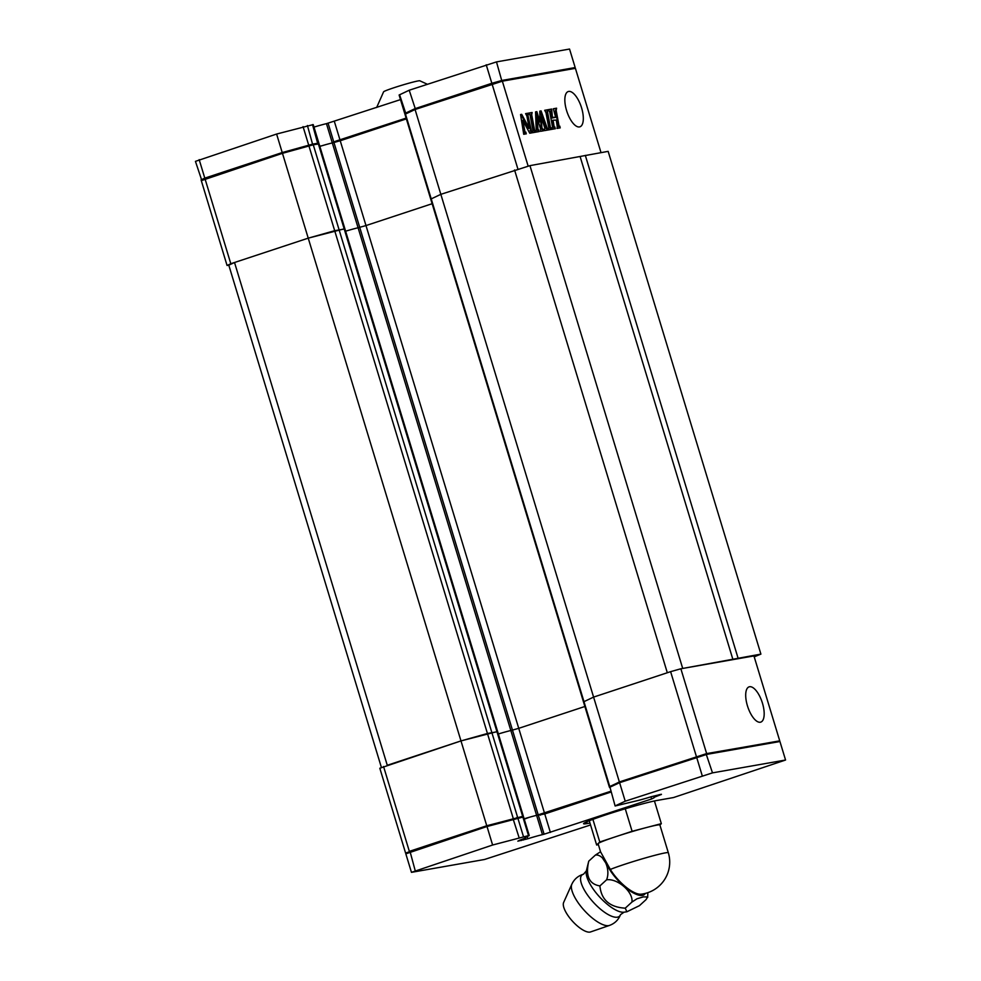 <?xml version="1.0" encoding="UTF-8"?>
<svg xmlns="http://www.w3.org/2000/svg" width="981" height="981" viewBox="0 0 981 981"><rect width="100%" height="100%" fill="white"/><g stroke="black" fill="none" stroke-linecap="round" stroke-linejoin="round"><path stroke-width="1.47" d="M521.953 816.548L522.898 817.087L486.993 826.517L405.827 853.838L409.948 851.165L486.797 825.781L521.953 816.548L523.596 817.038L522.898 817.087L528.514 835.604L529.237 835.567L525.056 837.688A16.383 0.883 -16.9 0 1 525.301 837.762A16.383 0.883 -16.9 0 1 519.685 840.19L517.833 841.158L527.839 838.743A16.383 0.883 -16.9 0 1 542.468 834.635L544.099 834.206L538.299 815.15L544.749 813.936L544.553 813.2L610.673 791.348M524.246 819.147L529.593 817.198A16.383 0.883 -16.9 0 1 536.607 815.346L538.299 815.15M650.955 796.805L651.617 798.988L654.082 797.749A16.383 0.883 -16.9 0 1 653.861 797.676A16.383 0.883 -16.9 0 1 659.416 795.272L660.434 794.438M661.378 794.267L651.396 796.67A16.383 0.883 -16.9 0 1 636.632 800.827L615.124 805.99L609.961 787.179L615.124 805.99M610.66 791.311L536.607 815.346A16.383 0.883 163.1 0 0 524.148 818.804A15.573 0.846 -16.9 0 1 529.593 817.198M537.796 815.052L544.553 813.2M609.495 787.461L610.452 786.21L619.98 781.771L706.075 753.8L778.865 740.998L779.932 741.513L706.872 754.364L619.6 782.691L619.98 781.771M661.427 794.426L660.544 794.831M651.617 798.988L544.099 834.206M528.514 835.604L492.609 845.021L411.456 872.342L484.516 859.491L590.562 824.96M589.986 823.059L587.19 823.55A40.356 2.183 -16.9 0 1 583.585 823.709A40.356 2.183 -16.9 0 1 613.53 812.378A40.356 2.183 -16.9 0 1 657.196 800.422L673.506 797.553L785.56 760.017L712.5 772.869L625.228 801.207L615.59 805.683M625.228 801.207L619.6 782.691L609.961 787.179L610.452 786.21M702.237 775.763L696.412 756.523M712.5 772.869L706.075 753.8M415.184 870.601L409.948 851.165M492.609 845.021L486.797 825.781M610.893 792.072L544.749 813.936L550.378 832.44M779.932 741.513L785.56 760.017M405.827 853.838L411.456 872.342M498.373 733.972A16.383 0.883 -16.9 0 1 510.843 730.526L518.741 728.331L510.843 730.526A16.383 0.883 163.1 0 0 498.373 733.972M522.824 816.633L523.376 816.29L497.612 731.47L460.984 740.913L379.819 768.233L405.594 853.065L486.76 825.744L523.376 816.29M406.355 852.93L405.594 853.065M609.912 786.688L619.367 781.931L706.639 753.592L779.012 741.072M619.367 781.931L593.591 697.099L583.487 701.893L430.733 199.118L440.837 194.336L529.948 165.642L608.146 151.356L760.9 654.119L754.205 656.841M514.559 169.971L667.313 672.745L593.591 697.099L670.612 671.654L696.375 756.474M779.699 740.741L753.935 655.921L680.863 668.772L670.612 671.654M544.516 813.163L518.741 728.331L584.884 706.479L518.741 728.331L365.987 225.569L432.13 203.717L365.987 225.569L340.223 140.749L406.367 118.885M383.559 766.504L409.335 851.324M486.76 825.744L460.984 740.913L387.274 765.278L234.52 262.503L228.794 265.164L381.413 767.498M680.863 668.772L706.639 753.592M760.336 722.224A18.578 7.554 71.7 0 0 760.765 722.114A18.578 7.554 71.7 0 0 762.286 702.641A18.578 7.554 71.7 0 0 749.545 686.737A18.578 7.554 71.7 0 0 749.116 686.847A18.578 7.554 71.7 0 0 747.596 706.332A18.578 7.554 71.7 0 0 760.336 722.224M542.468 834.635L358.09 227.764L365.987 225.569L358.09 227.764A16.383 0.883 163.1 0 0 345.619 231.209A16.383 0.883 -16.9 0 1 358.09 227.764L332.314 142.932L340.223 140.749M497.146 731.765L487.447 733.481L460.984 740.913L308.23 238.15L334.693 230.707L344.392 229.002M682.408 668.502L760.9 654.119M529.654 165.728L440.837 194.336L415.073 109.504L404.969 114.299L430.733 199.118L440.837 194.336L593.591 697.099L583.487 701.893L609.262 786.713M234.52 262.503L308.23 238.15L344.858 228.696L319.083 143.876L313.27 144.796L517.576 817.21M682.702 668.417L529.948 165.642M732.942 659.575L580.188 156.813M738.068 658.141L585.314 155.366M319.843 146.377A16.383 0.883 -16.9 0 1 332.314 142.932A16.383 0.883 163.1 0 0 321.67 145.838L319.794 146.206M228.794 265.164L227.065 265.471L230.805 263.73L308.23 238.15L282.467 153.33L313.27 144.796M415.073 109.504L502.346 81.178L575.406 68.327L601.01 152.607M227.065 265.471L201.301 180.651L282.467 153.33L282.221 152.558L313.037 144.023L318.85 143.103L318.543 144.048M230.805 263.73L205.041 178.91M517.858 168.891L491.849 83.287L502.113 80.405L575.173 67.554L569.544 49.05L496.484 61.901L409.212 90.227L399.108 95.022L404.736 113.526L414.84 108.732L491.849 83.287L486.22 64.783M528.109 165.997L502.346 81.178M557.282 126.757L556.301 120.123L553.063 120.185L554.167 126.794L555.369 128.719L552.107 129.284L552.524 126.99L549.728 112.042L548.44 109.627L551.702 109.05L552.413 117.352L555.651 117.291L553.333 108.768L556.595 108.192L556.178 110.485L559.06 125.924L560.261 127.849L557 128.425L557.294 126.745M551.629 129.369L548.367 129.946L548.771 127.653L545.988 112.705L544.688 110.289L547.95 109.713L547.533 112.006L550.427 127.444L551.629 129.369M534.596 130.228L535.798 132.153L532.536 132.729L532.953 130.424L530.169 115.488L528.869 113.06L532.131 112.496L531.714 114.789L534.596 130.228L533.897 130.461L535.086 132.276M521.696 114.323L529.176 128.204L526.907 116.052L525.608 113.637L528.219 113.183L528.023 115.746L531.886 132.84L529.752 133.22L522.824 120.393L524.884 131.429L526.319 133.821L523.719 134.287L520.555 114.532L521.696 114.323L520.997 114.556L528.477 128.425L529.176 128.204M540.531 131.319L540.69 129.259L537.036 117.524L537.98 129.259L539.231 131.552L536.288 132.067L535.552 111.895L536.865 111.662L540.016 121.779L539.795 111.147L541.095 110.914L547.876 130.032L544.614 130.608L544.811 128.119L541.267 116.764L541.855 127.027A1.619 0.662 71.7 0 0 543.131 129.247L543.633 130.78L540.531 131.319M579.464 126.929A18.578 7.554 71.7 0 0 579.906 126.819A18.578 7.554 71.7 0 0 581.414 107.334A18.578 7.554 71.7 0 0 568.686 91.429A18.578 7.554 71.7 0 0 568.244 91.54A18.578 7.554 71.7 0 0 566.736 111.025A18.578 7.554 71.7 0 0 579.464 126.929M552.352 120.418L553.063 120.185L552.303 120.724L553.468 127.015L554.657 128.842M555.074 127.138L554.375 127.371M548.465 109.725L551.003 109.283L551.285 110.767M551.702 109.05L551.003 109.283M550.709 110.963L551.408 110.73L550.586 111.576L552.009 118.039L555.638 117.291M553.358 108.866L555.896 108.425L556.178 109.909M556.595 108.192L555.896 108.425M555.602 110.105L556.301 109.872L555.479 110.718L558.361 126.157L559.55 127.984M559.967 126.279L559.268 126.512M544.713 110.387L547.251 109.946L547.533 111.429M547.95 109.713L547.251 109.946M546.957 111.613L547.656 111.393L546.834 112.239L549.716 127.677L550.905 129.504M551.334 127.8L550.623 128.033M535.503 130.583L534.804 130.816M528.894 113.171L531.432 112.729L531.714 114.213M532.131 112.496L531.432 112.729M531.138 114.397L531.837 114.164L531.015 115.022L533.897 130.461M525.632 113.747L527.52 113.416L527.803 114.949M528.219 113.183L527.52 113.416M527.508 115.047L528.207 114.814L527.324 115.979L531.175 132.975M531.592 131.27L530.893 131.503M522.824 120.393L522.125 120.626L524.185 131.662L525.608 133.943M526.024 132.251L525.326 132.484M537.036 117.524L536.337 117.745L537.281 129.492L538.508 131.675M538.937 129.983L538.238 130.215M535.565 111.993L539.317 122L540.016 121.779M536.865 111.662L536.166 111.895M539.795 111.258L547.153 130.154M541.095 110.914L540.396 111.147M547.582 128.462L546.883 128.695M541.267 116.764L540.568 116.984L541.156 127.26A1.619 0.662 71.7 0 0 542.419 129.48L542.91 130.902M543.339 129.21L542.64 129.431M313.994 127.101A16.383 0.883 -16.9 0 1 326.452 123.655L400.506 99.608M335.76 142.037L335.71 141.178L332.314 142.932L326.452 123.655M201.804 180.406L195.44 161.362L276.605 134.041L313.233 124.599L318.85 143.103M205.446 178.775L204.796 178.137L282.221 152.558L276.605 134.041M201.068 179.879L204.796 178.137L199.18 159.633M308.929 145.875L303.055 126.61M312.78 144.967L307.421 125.519M335.71 141.178L406.122 118.112M340.235 140.737L334.362 121.46M415.503 109.406L409.212 90.227M501.953 81.325L496.484 61.901M574.829 68.511L575.173 67.554M659.906 825.046L661.329 823.66L646.724 827.473A32.287 1.754 -16.9 0 1 657 825.095A32.287 1.754 -16.9 0 1 659.882 824.96L668.319 852.722A32.287 1.754 -16.9 0 0 665.425 852.857A32.287 1.754 -16.9 0 0 638.435 859.969A32.287 1.754 -16.9 0 0 610.329 869.436L600.568 851.839L598.103 843.734A32.287 1.754 -16.9 0 1 598.214 843.501A32.287 1.754 -16.9 0 1 615.945 836.634A32.287 1.754 -16.9 0 1 646.724 827.473L632.107 831.299L599.771 841.98L596.656 845.033L598.361 844.58M586.344 870.895A28.768 10.215 47.6 0 0 586.209 871.68A28.768 10.215 47.6 0 0 600.065 897.48A28.768 10.215 47.6 0 0 624.051 912.183L620.495 914.672A27.86 9.896 47.6 0 0 620.495 914.672A27.86 9.896 47.6 0 1 612.512 916.548A27.86 9.896 47.6 0 1 590.918 899.467A27.86 9.896 47.6 0 1 580.593 877.983A27.86 9.896 47.6 0 1 583.523 874.206A27.86 9.896 47.6 0 0 583.523 874.206L586.344 870.895A28.768 10.215 47.6 0 0 586.344 870.895L588.747 861.159L595.43 855.052C603.855 853.887 610.844 869.399 606.589 879.81C617.65 878.167 633.542 892.121 631.923 902.066L636.939 898.804L643.315 896.892L647.546 896.941L646.111 899.565L639.428 905.671L626.896 911.766L625.24 908.173L631.923 902.066M600.544 851.753L595.43 855.052M647.656 897.517L647.852 892.661M641.108 894.182A27.027 9.589 -132.4 0 1 610.329 869.436M615.958 878.093L602.959 858.829M588.747 861.159C585.35 875.898 589.078 884.151 599.906 885.917C601.243 899.822 609.692 907.241 625.24 908.173M599.906 885.917L606.589 879.81M571.849 884.175L563.621 902.495A20.172 7.161 47.6 0 0 563.315 903.697A20.172 7.161 47.6 0 0 573.615 922.422A20.172 7.161 47.6 0 0 590.525 931.95L609.508 925.414A28.253 10.031 -132.4 0 1 603.781 924.96A28.253 10.031 -132.4 0 1 581.88 907.646A28.253 10.031 -132.4 0 1 571.408 885.868A28.253 10.031 -132.4 0 1 571.849 884.175L571.849 884.175C574.253 879.111 578.152 875.788 583.523 874.206M589.274 820.754L596.656 845.033M592.904 819.368L599.771 841.98M625.265 808.773L632.107 831.299M654.437 800.962L661.329 823.66M376.655 107.493L383.62 91.773A18.97 1.03 -16.9 0 1 394.068 87.701A18.97 1.03 -16.9 0 1 419.807 80.785L427.348 84.243M527.839 838.743L527.189 836.609M659.416 795.272L659.22 794.647M525.865 839.331L525.313 837.48M539.967 814.488L540.47 815.137M512.953 818.424L519.072 837.578M516.864 817.443L517.809 817.982L523.425 836.499M521.021 839.711L521.279 840.545M523.118 838.902L523.462 840.006M586.675 821.845L587.19 823.55M538.238 814.929L328.083 123.226M405.435 113.992L609.728 786.406M522.665 816.327L318.359 143.9M513.21 818.301L308.917 145.887M553.002 120.491L552.303 120.724M554.167 126.794L553.468 127.015M554.473 127.248L553.775 127.481M551.285 111.356L550.586 111.576M552.413 117.352L551.714 117.585M552.72 117.806L552.009 118.039M556.178 110.485L555.479 110.718M559.06 125.924L558.361 126.157M559.366 126.39L558.667 126.623M547.533 112.006L546.834 112.239M550.427 127.444L549.716 127.677M550.721 127.91L550.022 128.143M534.903 130.694L534.204 130.914M531.714 114.789L531.015 115.022M528.023 115.746L527.324 115.979M530.758 130.399L530.059 130.632M531.371 131.307L530.672 131.54M524.884 131.429L524.185 131.662M525.497 132.337L524.798 132.57M537.98 129.259L537.281 129.492M538.459 130.068L537.747 130.301M546.576 127.861L545.877 128.094M547.128 128.536L546.429 128.769M541.855 127.027L541.156 127.26M543.131 129.247L542.419 129.48M317.869 144.072L312.51 124.624M405.938 113.845L399.574 94.716M605.522 861.22A28.657 10.178 -132.4 0 0 615.639 877.725A28.657 10.178 -132.4 0 0 642.947 895.273A28.657 10.178 47.6 0 0 645.326 893.409M624.051 912.183A28.768 10.215 47.6 0 0 624.063 912.183L626.896 911.766M529.237 835.567L523.609 817.063M497.612 731.47L344.858 228.696M555.651 117.291L554.952 117.524M404.748 113.538L405.521 114.152M641.12 894.182A32.287 32.287 0 0 0 668.319 852.722M620.495 914.684C618.435 919.908 614.768 923.477 609.508 925.414"/></g></svg>
